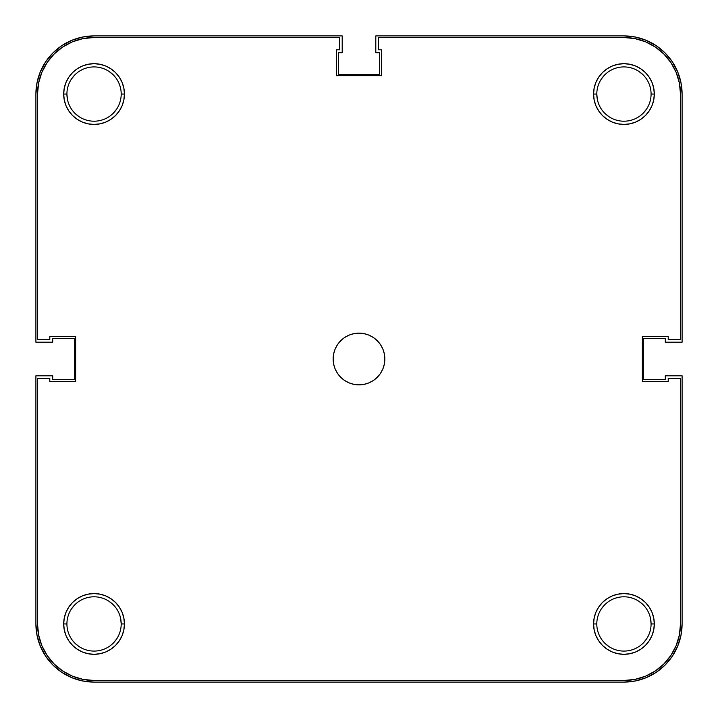 <?xml version="1.0" encoding="UTF-8"?>
<svg xmlns="http://www.w3.org/2000/svg" width="718" height="718" viewBox="0 0 718 718"><rect width="100%" height="100%" fill="white"/><g stroke="black" fill="none" stroke-linecap="round" stroke-linejoin="round"><path stroke-width="1.08" d="M651.082 623.942A27.14 27.14 0 0 0 623.942 596.802A27.14 27.14 0 0 0 596.802 623.942L593.571 623.942A30.371 30.371 0 0 1 623.942 593.571A30.371 30.371 0 0 1 654.313 623.942L651.082 623.942A27.14 27.14 0 0 1 623.942 651.082A27.14 27.14 0 0 1 596.802 623.942A27.14 27.14 0 0 1 623.942 596.802A27.14 27.14 0 0 1 651.082 623.942L654.313 623.942L653.73 618.019L651.998 612.319L649.198 607.069L645.419 602.465L640.815 598.686L635.565 595.886L629.865 594.154L623.942 593.571L618.019 594.154L612.319 595.886L607.069 598.686L602.465 602.465L598.686 607.069L595.886 612.319L594.154 618.019L593.571 623.942L594.154 629.865L595.886 635.565L598.686 640.815L602.465 645.419L607.069 649.198L612.319 651.998L618.019 653.73L623.942 654.313L629.865 653.73L635.565 651.998L640.815 649.198L645.419 645.419L649.198 640.815L651.998 635.565L653.73 629.865L654.313 623.942A30.371 30.371 0 0 1 623.942 654.313A30.371 30.371 0 0 1 593.571 623.942L596.802 623.942A27.14 27.14 0 0 0 623.942 651.082A27.14 27.14 0 0 0 651.082 623.942L650.562 618.647M121.198 623.942A27.14 27.14 0 0 0 94.058 596.802A27.14 27.14 0 0 0 66.918 623.942L63.687 623.942A30.371 30.371 0 0 1 94.058 593.571A30.371 30.371 0 0 1 124.429 623.942L121.198 623.942A27.14 27.14 0 0 1 94.058 651.082A27.14 27.14 0 0 1 66.918 623.942A27.14 27.14 0 0 1 94.058 596.802A27.14 27.14 0 0 1 121.198 623.942L124.429 623.942L123.846 618.019L122.114 612.319L119.314 607.069L115.535 602.465L110.931 598.686L105.681 595.886L99.981 594.154L94.058 593.571L88.135 594.154L82.435 595.886L77.185 598.686L72.581 602.465L68.802 607.069L66.002 612.319L64.27 618.019L63.687 623.942L64.27 629.865L66.002 635.565L68.802 640.815L72.581 645.419L77.185 649.198L82.435 651.998L88.135 653.73L94.058 654.313L99.981 653.73L105.681 651.998L110.931 649.198L115.535 645.419L119.314 640.815L122.114 635.565L123.846 629.865L124.429 623.942A30.371 30.371 0 0 1 94.058 654.313A30.371 30.371 0 0 1 63.687 623.942L66.918 623.942A27.14 27.14 0 0 0 94.058 651.082A27.14 27.14 0 0 0 121.198 623.942L120.678 618.647M651.082 94.058A27.14 27.14 0 0 0 623.942 66.918A27.14 27.14 0 0 0 596.802 94.058L593.571 94.058A30.371 30.371 0 0 1 623.942 63.687A30.371 30.371 0 0 1 654.313 94.058L651.082 94.058A27.14 27.14 0 0 1 623.942 121.198A27.14 27.14 0 0 1 596.802 94.058A27.14 27.14 0 0 1 623.942 66.918A27.14 27.14 0 0 1 651.082 94.058L654.313 94.058L653.73 88.135L651.998 82.435L649.198 77.185L645.419 72.581L640.815 68.802L635.565 66.002L629.865 64.27L623.942 63.687L618.019 64.27L612.319 66.002L607.069 68.802L602.465 72.581L598.686 77.185L595.886 82.435L594.154 88.135L593.571 94.058L594.154 99.981L595.886 105.681L598.686 110.931L602.465 115.535L607.069 119.314L612.319 122.114L618.019 123.846L623.942 124.429L629.865 123.846L635.565 122.114L640.815 119.314L645.419 115.535L649.198 110.931L651.998 105.681L653.73 99.981L654.313 94.058A30.371 30.371 0 0 1 623.942 124.429A30.371 30.371 0 0 1 593.571 94.058L596.802 94.058A27.14 27.14 0 0 0 623.942 121.198A27.14 27.14 0 0 0 651.082 94.058M121.198 94.058A27.14 27.14 0 0 0 94.058 66.918A27.14 27.14 0 0 0 66.918 94.058L63.687 94.058A30.371 30.371 0 0 1 94.058 63.687A30.371 30.371 0 0 1 124.429 94.058L121.198 94.058A27.14 27.14 0 0 1 94.058 121.198A27.14 27.14 0 0 1 66.918 94.058A27.14 27.14 0 0 1 94.058 66.918A27.14 27.14 0 0 1 121.198 94.058L124.429 94.058L123.846 88.135L122.114 82.435L119.314 77.185L115.535 72.581L110.931 68.802L105.681 66.002L99.981 64.27L94.058 63.687L88.135 64.27L82.435 66.002L77.185 68.802L72.581 72.581L68.802 77.185L66.002 82.435L64.27 88.135L63.687 94.058L64.27 99.981L66.002 105.681L68.802 110.931L72.581 115.535L77.185 119.314L82.435 122.114L88.135 123.846L94.058 124.429L99.981 123.846L105.681 122.114L110.931 119.314L115.535 115.535L119.314 110.931L122.114 105.681L123.846 99.981L124.429 94.058A30.371 30.371 0 0 1 94.058 124.429A30.371 30.371 0 0 1 63.687 94.058L66.918 94.058A27.14 27.14 0 0 0 94.058 121.198A27.14 27.14 0 0 0 121.198 94.058M333.152 359A25.848 25.848 0 0 1 359 333.152A25.848 25.848 0 0 1 384.848 359A25.848 25.848 0 0 1 359 384.848A25.848 25.848 0 0 1 333.152 359L333.646 364.044L335.118 368.89L337.505 373.36L340.727 377.273L344.64 380.495L349.11 382.882L353.956 384.354L359 384.848L364.044 384.354L368.89 382.882L373.36 380.495L377.273 377.273L380.495 373.36L382.882 368.89L384.354 364.044L384.848 359L384.354 353.956L382.882 349.11L380.495 344.64L377.273 340.727L373.36 337.505L368.89 335.118L364.044 333.646L359 333.152L353.956 333.646L349.11 335.118L344.64 337.505L340.727 340.727L337.505 344.64L335.118 349.11L333.646 353.956L333.152 359M37.515 623.942A56.542 56.542 0 0 0 94.058 680.485L623.942 680.485A56.542 56.542 0 0 0 680.485 623.942L680.485 378.386L668.207 378.386L668.207 381.617L642.359 381.617L642.359 336.383L668.207 336.383L668.207 339.614L680.485 339.614L680.485 94.058A56.542 56.542 0 0 0 623.942 37.515L378.386 37.515L378.386 49.793L381.617 49.793L381.617 75.641L336.383 75.641L336.383 49.793L339.614 49.793L339.614 37.515L94.058 37.515A56.542 56.542 0 0 0 37.515 94.058L37.515 339.614L49.793 339.614L49.793 336.383L75.641 336.383L75.641 381.617L49.793 381.617L49.793 378.386L37.515 378.386L49.793 378.386L49.793 381.617L75.641 381.617L75.641 336.383L49.793 336.383L49.793 339.614L37.515 339.614L37.515 94.058L38.601 83.028L41.824 72.419L47.047 62.645L54.074 54.074L62.645 47.047L72.419 41.824L83.028 38.601L94.058 37.515L339.614 37.515L339.614 49.793L336.383 49.793L336.383 75.641L381.617 75.641L381.617 49.793L378.386 49.793L378.386 37.515L623.942 37.515L634.972 38.601L645.581 41.824L655.355 47.047L663.926 54.074L670.953 62.645L676.176 72.419L679.399 83.028L680.485 94.058L680.485 339.614L668.207 339.614L668.207 336.383L642.359 336.383L642.359 381.617L668.207 381.617L668.207 378.386L680.485 378.386L680.485 623.942L679.399 634.972L676.176 645.581L670.953 655.355L663.926 663.926L655.355 670.953L645.581 676.176L634.972 679.399L623.942 680.485L94.058 680.485L83.028 679.399L72.419 676.176L62.645 670.953L54.074 663.926L47.047 655.355L41.824 645.581L38.601 634.972L37.515 623.942L37.515 378.386L37.515 623.942L38.601 634.972M94.058 37.515L83.028 38.601M47.047 62.645L41.824 72.419L38.601 83.028M62.645 670.953L72.419 676.176L83.028 679.399M623.942 680.485L634.972 679.399M670.953 655.355L676.176 645.581L679.399 634.972M680.485 94.058L679.399 83.028M655.355 47.047L645.581 41.824L634.972 38.601M646.505 109.136L643.131 113.247M608.864 116.621L604.753 113.247M597.322 99.353L596.802 94.058M601.379 78.98L604.753 74.869M639.02 71.495L643.131 74.869M116.621 109.136L113.247 113.247M78.98 116.621L74.869 113.247M67.438 99.353L66.918 94.058M71.495 78.98L74.869 74.869M109.136 71.495L113.247 74.869M116.621 639.02L113.247 643.131M78.98 646.505L74.869 643.131M71.495 608.864L74.869 604.753M109.136 601.379L113.247 604.753M646.505 639.02L643.131 643.131M608.864 646.505L604.753 643.131M601.379 608.864L604.753 604.753M639.02 601.379L643.131 604.753M677.675 71.8L672.299 61.748L665.065 52.935L656.252 45.701L646.2 40.325L635.286 37.022L623.942 35.9L375.801 35.9L375.801 52.701L379.355 52.701L379.355 74.672L338.645 74.672L338.645 52.701L342.199 52.701L342.199 35.9L94.058 35.9L82.714 37.022L71.8 40.325L61.748 45.701L52.935 52.935L45.701 61.748L40.325 71.8L37.022 82.714L35.9 94.058L35.9 342.199L52.701 342.199L52.701 338.645L74.672 338.645L74.672 379.355L52.701 379.355L52.701 375.801L35.9 375.801L35.9 623.942L37.022 635.286L40.325 646.2L45.701 656.252L52.935 665.065L61.748 672.299L71.8 677.675L82.714 680.978L94.058 682.1L623.942 682.1L635.286 680.978L646.2 677.675L656.252 672.299L665.065 665.065L672.299 656.252L677.675 646.2L680.978 635.286L682.1 623.942L682.1 375.801L665.299 375.801L665.299 379.355L643.328 379.355L643.328 338.645L665.299 338.645L665.299 342.199L682.1 342.199L682.1 94.058L680.978 82.714L677.675 71.8L672.299 61.748L665.065 52.935M646.2 677.675L656.252 672.299L665.065 665.065M677.675 646.2L680.978 635.286M646.2 40.325L635.286 37.022M71.8 40.325L61.748 45.701L52.935 52.935M40.325 71.8L37.022 82.714M40.325 646.2L45.701 656.252L52.935 665.065M71.8 677.675L82.714 680.978M682.1 623.942A58.158 58.158 0 0 1 623.942 682.1L94.058 682.1A58.158 58.158 0 0 1 35.9 623.942L35.9 375.801L52.701 375.801L52.701 379.355L74.672 379.355L74.672 338.645L52.701 338.645L52.701 342.199L35.9 342.199L35.9 94.058A58.158 58.158 0 0 1 94.058 35.9L342.199 35.9L342.199 52.701L338.645 52.701L338.645 74.672L379.355 74.672L379.355 52.701L375.801 52.701L375.801 35.9L623.942 35.9A58.158 58.158 0 0 1 682.1 94.058L682.1 342.199L665.299 342.199L665.299 338.645L643.328 338.645L643.328 379.355L665.299 379.355L665.299 375.801L682.1 375.801L682.1 623.942"/></g></svg>
